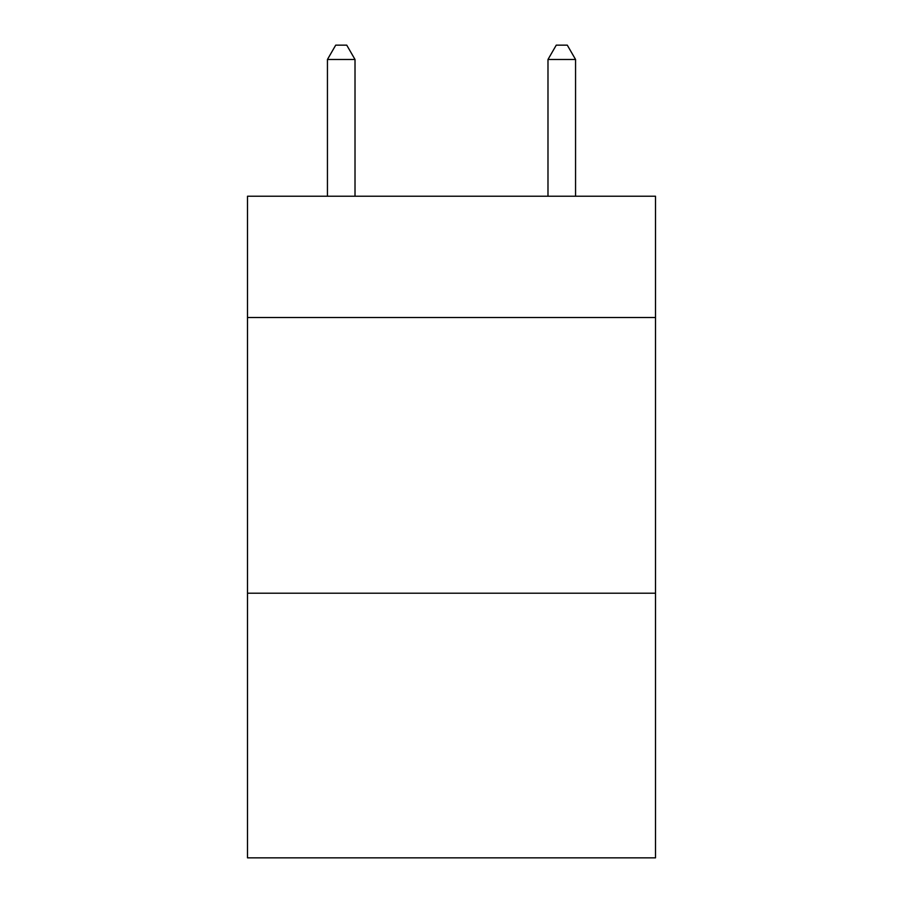 <?xml version="1.0" encoding="UTF-8"?>
<svg xmlns="http://www.w3.org/2000/svg" width="903" height="903" viewBox="0 0 903 903"><rect width="100%" height="100%" fill="white"/><g stroke="black" fill="none" stroke-linecap="round" stroke-linejoin="round"><path stroke-width="1.35" d="M655.499 317.517L655.499 196.222L247.501 196.222L247.501 317.517L655.499 317.517L655.499 857.85L247.501 857.85L247.501 317.517M655.499 593.203L247.501 593.203M355.014 196.222L355.014 59.485L327.439 59.485L327.439 196.222M327.439 59.485L335.713 45.15L346.741 45.15L355.014 59.485M575.561 196.222L575.561 59.485L547.986 59.485L547.986 196.222M547.986 59.485L556.259 45.15L567.287 45.15L575.561 59.485"/></g></svg>
